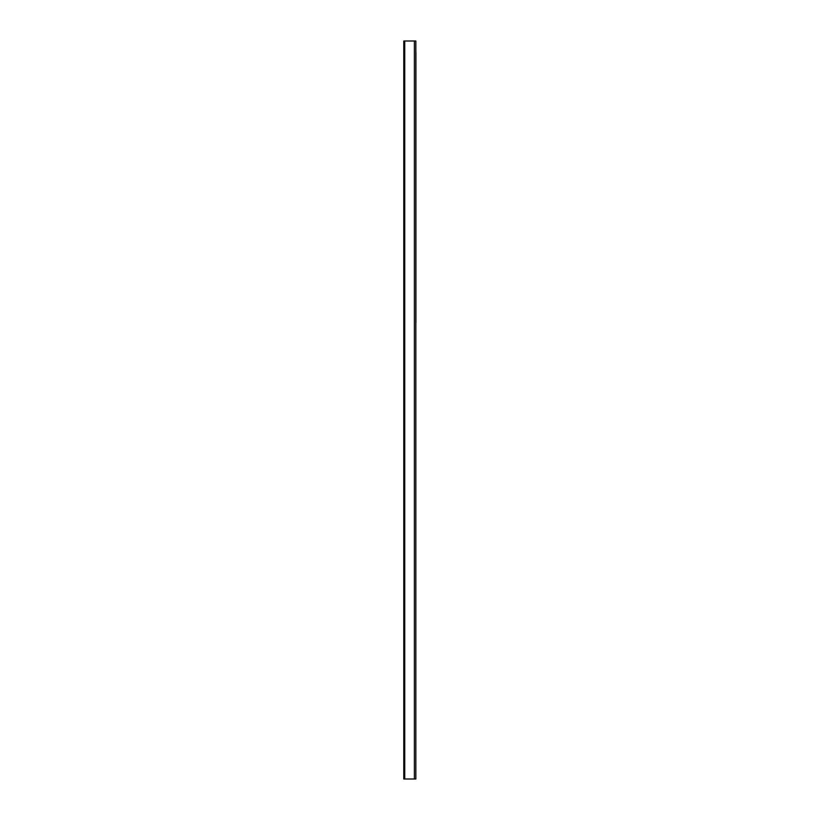 <?xml version="1.0" encoding="UTF-8"?>
<svg xmlns="http://www.w3.org/2000/svg" width="820" height="820" viewBox="0 0 820 820"><rect width="100%" height="100%" fill="white"/><g stroke="black" fill="none" stroke-linecap="round" stroke-linejoin="round"><path stroke-width="1.23" d="M414.387 41L403.788 41L403.788 779L415.842 779L415.842 41L414.387 41L414.387 779M415.842 322.68L415.842 52.326M404.742 41L404.742 779M415.914 322.68L415.914 52.326"/></g></svg>
